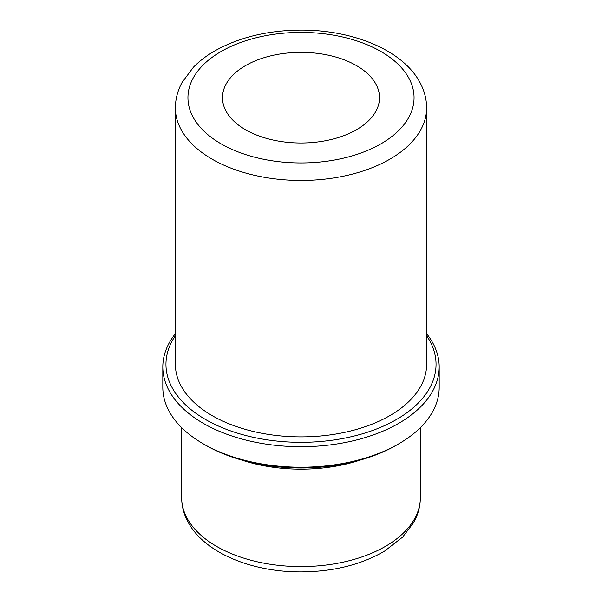 <?xml version="1.0" encoding="UTF-8"?>
<svg xmlns="http://www.w3.org/2000/svg" width="602" height="602" viewBox="0 0 602 602"><rect width="100%" height="100%" fill="white"/><g stroke="black" fill="none" stroke-linecap="round" stroke-linejoin="round"><path stroke-width="0.9" d="M225.667 110.437A78.508 45.331 180 0 1 222.492 97.674A78.508 45.331 180 0 1 289.833 52.81A78.508 45.331 180 0 1 376.333 84.92A78.508 45.331 180 0 1 379.508 97.674A78.508 45.331 180 0 1 312.167 142.546A78.508 45.331 180 0 1 225.667 110.437M360.342 460.026A119.339 68.899 180 0 1 241.658 460.026M426.622 333.681A138.182 79.78 180 0 1 433.591 344.457A138.182 79.78 180 0 1 439.182 366.919L439.182 387.432A138.182 79.78 180 0 1 398.712 443.84L396.492 445.126A135.044 77.967 180 0 1 205.508 445.126L203.288 443.84A138.182 79.78 180 0 1 168.41 409.894A138.182 79.78 180 0 1 162.818 387.432L162.818 366.919A138.182 79.78 180 0 1 175.378 333.681M398.712 443.84A138.182 79.78 180 0 1 203.288 443.84M439.182 366.919A138.182 79.78 180 0 1 320.648 445.886A138.182 79.78 180 0 1 168.41 389.381A138.182 79.78 180 0 1 162.818 366.919M426.622 335.743A135.044 77.967 180 0 1 430.581 342.403A135.044 77.967 180 0 1 339.016 439.167A135.044 77.967 180 0 1 171.419 386.303A135.044 77.967 180 0 1 175.378 335.743M180.465 384.776A125.622 72.526 180 0 1 175.378 364.353L175.378 107.931A125.622 72.526 180 0 0 180.465 128.354A125.622 72.526 180 0 0 318.864 179.72A125.622 72.526 180 0 0 426.622 107.931L426.622 364.353A125.622 72.526 180 0 1 318.864 436.141A125.622 72.526 180 0 1 180.465 384.776M186.492 517.088A119.339 68.899 180 0 1 181.661 497.688C181.699 505.695 183.595 513.378 187.342 520.738C203.183 552.47 251.312 572.186 301.444 571.9C333.463 571.622 361.132 564.714 384.452 551.184L402.655 537.097L413.642 522.641C418.051 514.733 420.286 506.417 420.339 497.688A119.339 68.899 180 0 1 317.969 565.888A119.339 68.899 180 0 1 186.492 517.088M409.48 79.298A113.056 65.272 180 0 1 332.831 160.313A113.056 65.272 180 0 1 192.52 116.058A113.056 65.272 180 0 1 269.169 35.044A113.056 65.272 180 0 1 409.48 79.298M181.661 427.646L181.661 497.688M420.339 427.646L420.339 497.688M175.378 107.931C175.43 99.014 177.673 90.481 182.113 82.354L193.445 67.191C199.194 61.314 205.997 56.061 213.845 51.441C238.407 37.444 267.431 30.326 300.932 30.1C353.652 29.897 404.145 50.688 420.685 83.866C424.598 91.557 426.577 99.586 426.622 107.931"/></g></svg>
